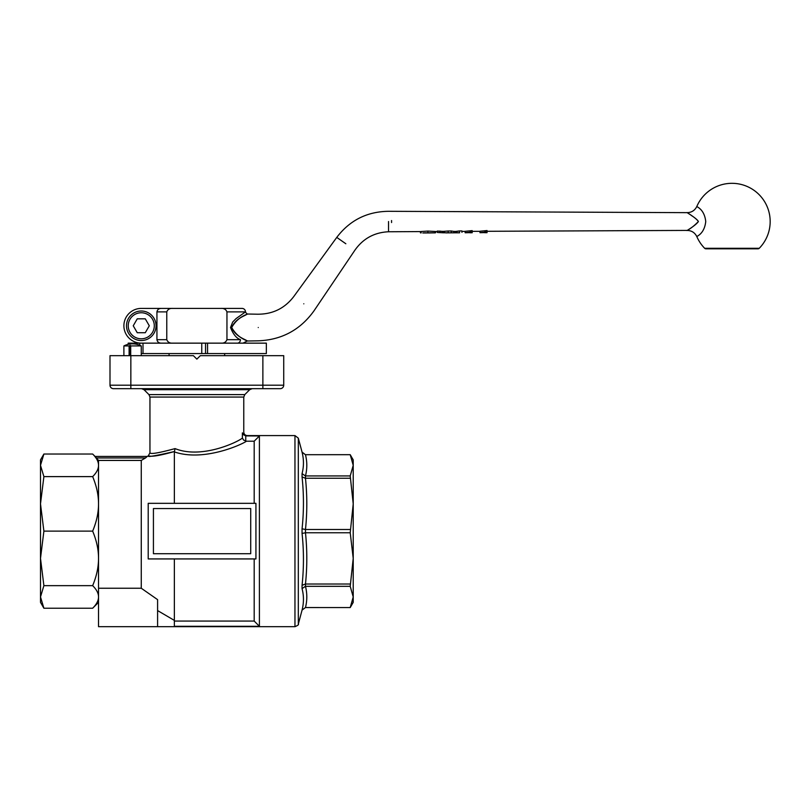 <?xml version="1.0" encoding="UTF-8"?>
<svg xmlns="http://www.w3.org/2000/svg" width="810" height="810" viewBox="0 0 810 810"><rect width="100%" height="100%" fill="white"/><g stroke="black" fill="none" stroke-linecap="round" stroke-linejoin="round"><path stroke-width="1.21" d="M244.65 339.592L247.202 341.02L243.03 343.146M231.701 327.513C235.811 337.223 246.129 339.471 246.797 340.787C250.513 341.395 238.606 339.957 231.701 327.513C238.606 315.08 250.493 313.642 246.797 314.24C246.139 315.556 235.862 317.753 231.701 327.513L230.536 327.513C233.179 334.277 236.49 338.327 240.469 339.673C247.495 342.407 247.495 342.407 240.469 339.673A3.473 3.119 90 0 1 237.35 343.146M704.659 248.285A38.222 38.222 0 0 1 696.873 236.702C695.932 236.358 704.315 234.637 705.743 221.535C704.335 208.474 695.922 206.712 696.873 206.368A38.222 38.222 0 0 1 767.192 206.732A38.222 38.222 0 0 1 759.253 248.285L704.659 248.285A1.741 1.741 0 0 0 707.14 248.285M698.392 221.535C694.605 225.433 691.021 228.309 687.629 230.182C684.106 232.197 695.8 225.615 698.392 221.535C697.035 218.558 687.153 212.807 687.356 212.716C685.058 211.461 696.276 217.87 698.392 221.535M391.564 222.537C391.564 234.029 391.564 234.029 391.564 222.537L391.564 220.543C391.564 209.041 391.564 209.041 391.564 220.543M692.408 216.189L691.305 215.399M129.104 355.661L129.104 345.931L123.889 345.931L123.889 355.661M129.104 345.931A18.66 14.894 -90 0 1 130.278 345.354A18.66 5.457 90 0 1 130.704 345.931L130.704 355.661M141.213 345.931L130.704 345.931M130.845 388.668L130.845 355.661L109.998 355.661L109.998 385.195A3.473 3.473 0 0 0 113.471 388.668L280.25 388.668A3.473 3.473 0 0 0 283.723 385.195L283.723 355.661L262.875 355.661L262.875 385.195L109.998 385.195M224.653 353.575L224.653 355.661M169.067 355.661L169.067 353.575M249.703 389.691L144.018 389.691L148.939 394.602L244.782 394.602L249.703 389.691L252.153 388.668M201.751 343.146L201.751 353.575L207.552 353.575L207.552 343.146L141.264 343.146A17.374 17.374 0 0 1 123.889 325.782A17.374 17.374 0 0 1 141.264 308.408L172.783 308.408C169.776 308.185 167.771 309.349 166.769 311.88L166.769 339.673L156.938 339.673L156.938 311.88C157.393 309.602 158.831 308.448 161.251 308.408M141.264 353.575L201.751 353.575M142.327 343.146L128.172 343.146L128.193 344.351L128.172 343.146M43.892 476.614L40.5 503.871L43.892 531.127L40.5 558.394L43.892 585.65L40.5 596.94L43.892 608.229L40.5 602.356L40.5 459.898L43.892 454.035L40.5 465.325L43.892 476.614L92.654 476.614C96.593 486.061 98.547 495.153 98.526 503.871L98.526 465.325C98.547 461.71 96.593 457.944 92.654 454.035L95.053 456.425L147.288 456.425L148.21 455.888L149.951 452.881L149.951 397.062L243.769 397.062L243.769 432.115C243.962 434.221 245.126 435.375 247.232 435.588L294.962 435.577L294.962 626.687L174.363 626.687L174.363 558.93M175.051 448.598C159.145 452.922 150.781 454.349 149.951 452.881C150.781 454.349 159.145 452.922 175.051 448.598L174.363 451.899C203.502 461.983 241.744 444.639 246.432 441.207L254.188 441.207A29866.087 29866.087 -45.1 0 1 259.402 435.972L245.754 435.912L243.607 434.818L242.382 432.854C244.215 431.872 244.215 431.872 242.382 432.854C244.215 431.872 244.215 431.872 242.382 432.854L242.382 438.109C236.388 442.766 201.123 459.108 175.051 448.598M242.382 438.109L243.689 440.124L246.432 441.207M245.501 311.88A3.473 3.473 0 0 0 242.028 308.408L220.938 308.408C223.945 308.185 225.95 309.349 226.952 311.88L245.501 311.88L236.074 318.593L232.683 322.026L230.536 327.513M224.522 309.045L223.884 308.812M156.036 325.782A14.762 14.762 0 0 0 141.264 311.01A14.762 14.762 0 0 0 126.502 325.782A14.762 14.762 0 0 0 141.264 340.544A14.762 14.762 0 0 0 156.036 325.782M174.363 621.057L254.188 621.057A29866.087 29866.087 0 0 0 259.402 626.292L259.402 435.972M259.402 626.292L174.363 626.292M305.41 607.571L302.059 610.112L298.313 624.105L298.313 438.149L302.059 452.112C303.902 459.381 303.902 466.54 302.059 473.627L302.059 476.928C303.902 494.252 303.902 511.535 302.059 528.798L302.059 533.466C303.902 550.719 303.902 568.012 302.059 585.326L302.059 588.627C303.902 595.725 303.902 602.883 302.059 610.112L305.41 607.571L350.214 607.571L353.221 596.94L353.221 602.356L350.214 607.571L305.471 607.551C307.243 600.473 307.243 593.396 305.471 586.318L305.471 584.02C307.243 566.929 307.243 549.848 305.471 532.757L305.471 529.507C307.243 512.416 307.243 495.325 305.471 478.244L305.471 475.936C307.243 468.858 307.243 461.781 305.471 454.704L350.214 454.683L353.221 465.325L353.221 558.394L350.214 532.757L353.221 503.871L350.214 475.936L353.221 465.325L353.221 459.898L350.214 454.683M92.654 476.614C96.593 472.696 98.547 468.939 98.526 465.325L98.526 460.434L95.053 456.425M98.526 602.356L92.654 608.229C96.593 604.311 98.547 600.554 98.526 596.94C98.547 593.325 96.593 589.558 92.654 585.65L43.892 585.65M353.221 474.478L353.221 587.787L353.221 474.478M756.773 248.285A1.741 1.741 0 0 0 759.253 248.285M484.684 232.581L484.684 231.964L484.684 232.581L479.996 232.703L479.996 231.235L487.033 230.546M487.033 231.954L479.996 232.632M437.37 232.47L442.878 232.774L437.37 232.47L437.37 231.063L442.878 231.387M456.415 231.427L456.415 232.723L459.655 232.804L442.878 232.774L442.878 231.488M453.975 231.437L453.975 232.814L445.824 232.865M469.841 232.642L469.841 232.035L469.841 232.642L465.153 232.764L465.153 231.306L472.19 230.617M472.19 232.024L465.153 232.693M421.149 232.845L420.43 232.845L420.43 231.589M435.658 231.518L435.658 232.733L423.579 232.875L435.081 232.855L423.853 232.956M487.033 232.227L487.033 230.83M485.514 232.237L485.514 230.84M455.463 232.419L455.463 231.427M451.241 232.399L451.241 231.002L453.975 231.427M448.183 232.419L448.183 231.012L451.241 231.002M441.926 231.488L448.183 231.012M443.698 232.48L443.698 231.488M439.962 232.45L439.962 231.052M461.943 232.348L461.943 230.951L459.392 230.961L459.392 232.359M456.415 231.336L459.392 230.961M472.19 232.298L472.19 230.901M470.671 232.298L470.671 230.901M421.149 232.895L421.149 231.508L427.893 231.073L435.081 231.468L435.081 232.855M353.221 558.394L353.221 596.94L350.214 586.318L353.221 558.394M305.471 454.704L350.214 454.704M350.214 475.936L305.471 475.936M305.471 478.244L350.214 478.244M350.214 529.507L305.471 529.507M305.471 532.757L350.214 532.757M350.214 584.02L305.471 584.02M305.471 586.318L350.214 586.318M153.424 553.716L153.424 508.548L250.715 508.548L250.715 553.716L153.424 553.716M43.892 608.229L92.654 608.229M43.892 531.127L92.654 531.127C96.593 540.584 98.547 549.666 98.526 558.394C98.547 567.111 96.593 576.193 92.654 585.65M174.363 626.687L98.526 626.687L98.526 503.871C98.547 512.598 96.593 521.68 92.654 531.127M92.654 454.035L43.892 454.035M305.41 454.683L302.059 452.112L305.41 454.704M305.41 475.936L302.059 473.627M302.059 476.928L305.41 478.244M305.41 529.497L302.059 528.798M302.059 533.466L305.41 532.757M305.41 584.02L302.059 585.326M302.059 588.627L305.41 586.318M133.245 325.782L137.255 318.826L145.273 318.826L149.293 325.782L145.273 332.728L137.255 332.728L133.245 325.782M255.93 558.93L148.21 558.93L148.21 503.334L255.93 503.334L255.93 558.93M254.188 621.057L254.188 558.93M157.596 610.578L174.363 620.399M157.596 626.687L157.596 599.643L141.264 588.242L141.264 460.434L98.526 460.434M98.526 588.242L141.264 588.242M96.066 457.954L145.516 457.954L141.264 460.434M147.288 456.425L145.516 457.954M254.188 503.334L254.188 441.207M245.491 312.275L247.202 314.007L244.934 315.272M215.966 308.408L223.884 308.408M174.363 503.334L174.363 451.899M174.494 451.494L174.363 451.545C160.39 455.463 151.875 456.921 148.827 455.908C146.549 457.377 155.064 455.919 174.363 451.545M240.469 339.673L226.952 339.673L226.952 311.88M220.938 308.408L172.783 308.408M161.251 343.146C158.831 343.116 157.393 341.952 156.938 339.673M172.783 343.146C169.776 343.369 167.771 342.205 166.769 339.673M226.952 339.673C225.95 342.205 223.945 343.369 220.938 343.146M207.552 353.575L266.348 353.575L266.348 343.146L207.552 343.146M205.548 343.146L205.548 353.575M262.875 355.661L200.333 355.661L196.86 359.134L193.387 355.661L130.845 355.661M130.278 345.354L130.278 355.661M388.537 221.535L388.537 231.437L388.537 221.535M258.258 327.513C258.258 344.554 258.258 344.554 258.258 327.513C258.258 310.483 258.258 310.483 258.258 327.513M303.801 303.811C316.589 312.761 316.589 312.761 303.801 303.811C291.003 294.85 291.003 294.85 303.801 303.811M345.85 243.759L337.021 237.583L345.85 243.759M338.357 238.515L342.671 241.542M111.01 387.656A3.473 3.473 0 0 0 113.471 388.668M262.875 388.668L262.875 385.195L283.723 385.195A3.473 3.473 0 0 1 280.25 388.668M139.765 343.146L139.765 345.242M129.914 344.037L129.914 343.146M245.754 441.136L245.754 435.912M128.233 325.782A13.031 13.031 0 0 1 141.264 312.751A13.031 13.031 0 0 1 154.295 325.782A13.031 13.031 0 0 1 141.264 338.803A13.031 13.031 0 0 1 128.233 325.782M444.558 232.743L444.558 231.478M427.893 232.47L427.893 231.073M156.938 311.88L166.769 311.88M696.873 236.702C694.919 232.703 691.72 230.607 687.265 230.425M421.149 231.579L388.537 231.761C374.341 232.429 363.143 238.545 354.942 250.128L313.946 310.908C300.247 329.933 281.688 339.906 258.258 340.828L247.202 341.01M696.873 206.368C694.929 210.377 691.72 212.473 687.265 212.655L388.537 211.309C367.041 211.592 349.778 220.29 336.757 237.401L293.655 296.703C284.695 308.296 272.899 314.128 258.258 314.199M141.264 355.661L141.264 345.931A19.136 19.136 0 0 0 123.889 345.931M244.782 394.602L243.769 397.062M294.962 435.577L298.313 438.149M705.895 248.812L758.018 248.812L705.895 248.812M484.684 232.693L487.033 232.683M469.841 232.753L472.19 232.743M422.79 232.956L430.485 232.926M687.265 230.415L487.033 231.295M435.081 231.518L437.37 231.508M465.153 231.387L461.943 231.407M472.19 231.356L479.996 231.326M453.63 231.437L457.346 231.427M298.313 624.105C298.981 624.581 297.857 625.442 294.962 626.687M247.202 314.017L258.258 314.219M149.951 397.062L148.939 394.602M143.006 343.146L143.006 353.575M144.018 389.691L141.568 388.668"/></g></svg>
